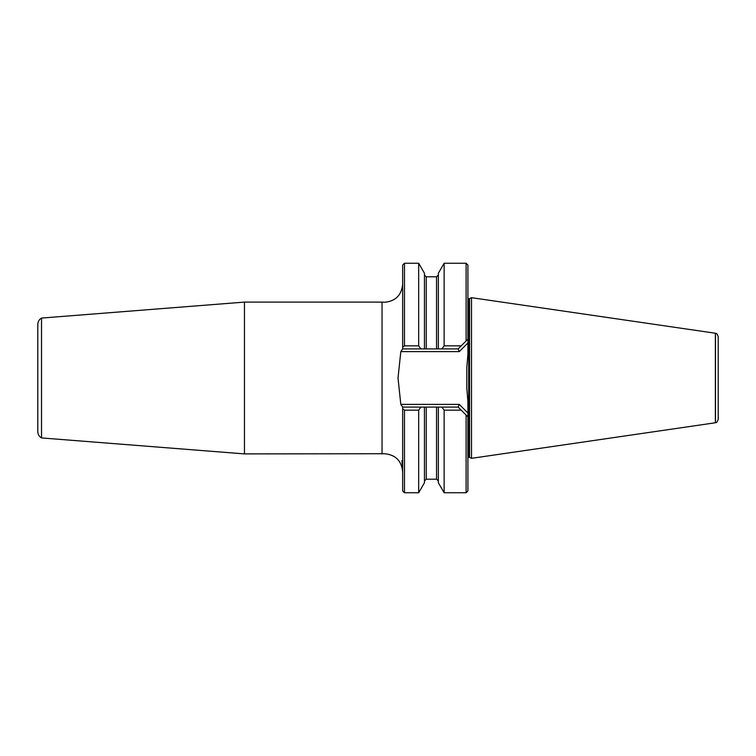 <?xml version="1.0" encoding="UTF-8"?>
<svg xmlns="http://www.w3.org/2000/svg" width="756" height="756" viewBox="0 0 756 756"><rect width="100%" height="100%" fill="white"/><g stroke="black" fill="none" stroke-linecap="round" stroke-linejoin="round"><path stroke-width="1.13" d="M402.664 347.297L402.664 265.054L404.479 263.249L404.479 345.832L402.664 347.297L402.664 348.903L400.822 351.616L398.015 378L400.822 404.384L402.664 407.097L402.664 408.703L404.479 410.168L418.673 410.168L420.865 407.097L402.664 407.097M402.664 463.522L401.927 460.621L402.664 468.266M37.8 324.4L37.8 431.6C37.895 434.388 39.142 436.495 41.533 437.932L41.533 318.068C39.142 319.505 37.895 321.612 37.8 324.4M41.533 318.068L244.462 302.098L244.462 453.902L384.596 453.723C395.577 454.791 401.597 460.82 402.664 471.791M471.517 297.675L471.517 458.325L715.374 422.765L715.374 333.235L471.517 297.675L469.561 298.582L469.561 457.418L471.517 458.325M400.822 404.384L459.27 404.384L467.907 413.022L467.907 401.748L466.821 388.367L466.821 367.633L467.907 354.252L467.907 342.978L459.27 351.616L400.822 351.616M715.478 422.746L715.478 333.254C716.31 334.209 716.442 331.827 718.2 336.618L718.2 419.382C716.442 424.173 716.31 421.791 715.478 422.746L715.374 422.765M244.462 302.098L382.045 302.098L382.045 453.902M404.479 410.168L404.479 492.751L402.664 490.946L402.664 408.703M418.673 410.168L418.673 492.751L424.447 482.763L424.447 407.097L420.865 407.097M424.447 407.097L438.357 407.097L438.357 482.763L444.131 492.751L466.102 492.751L466.102 415.044L458.145 407.097L438.357 407.097M458.145 348.903L441.939 348.903L444.131 345.832L461.217 345.832L458.145 348.903L459.27 351.616M444.131 345.832L444.131 263.249L438.357 273.237L438.357 348.903L441.939 348.903M438.357 348.903L424.447 348.903L424.447 273.237L418.673 263.249L418.673 345.832L420.865 348.903L424.447 348.903M420.865 348.903L402.664 348.903M458.145 407.097L459.27 404.384M404.479 345.832L418.673 345.832M441.939 407.097L444.131 410.168L461.217 410.168M467.491 339.567L466.102 340.956L466.102 263.249L444.131 263.249M461.217 345.832L466.102 340.956M466.102 415.044L467.491 416.433M466.102 263.249L467.907 265.054L467.907 342.978M466.102 492.751L467.907 490.946L467.907 413.022M444.131 410.168L444.131 492.751M467.907 457.399L468.625 457.248L468.796 298.752L468.796 457.248L469.561 457.418M426.252 348.903L426.252 276.8L424.447 274.995M436.552 348.903L436.552 276.8L426.252 276.8M436.552 407.097L436.552 479.2L426.252 479.2L426.252 407.097M382.045 302.098L384.596 302.277C395.577 301.209 401.597 295.18 402.664 284.209M436.552 276.8L438.357 274.995M468.625 298.752L467.907 298.601M426.252 479.2L424.447 481.005M436.552 479.2L438.357 481.005M468.796 298.752L469.561 298.582M404.479 492.751L418.673 492.751M404.479 263.249L418.673 263.249M41.533 437.932L244.462 453.902"/></g></svg>
